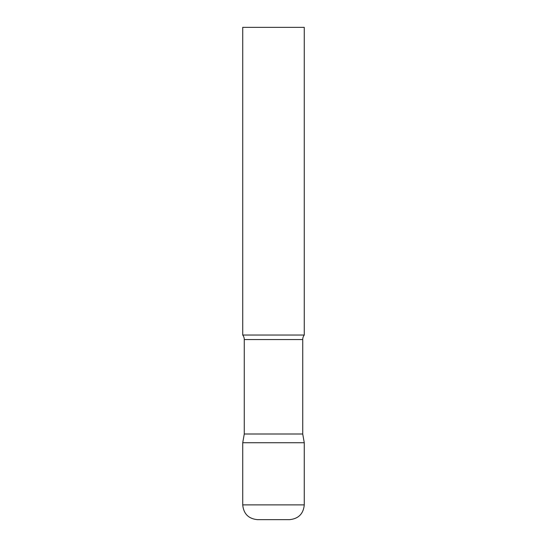 <?xml version="1.0" encoding="UTF-8"?>
<svg xmlns="http://www.w3.org/2000/svg" width="547" height="547" viewBox="0 0 547 547"><rect width="100%" height="100%" fill="white"/><g stroke="black" fill="none" stroke-linecap="round" stroke-linejoin="round"><path stroke-width="0.82" d="M242.731 504.881L242.731 442.728L244.27 434.003L302.73 434.003L304.269 442.728L242.731 442.728L304.269 442.728L304.269 504.881L242.731 504.881C243.606 513.852 248.529 518.775 257.5 519.65L289.5 519.65C298.471 518.775 303.394 513.852 304.269 504.881M302.73 434.003L302.73 339.55A7.385 7.385 0 0 1 304.269 335.037L304.269 27.35L242.731 27.35L242.731 335.037A7.385 7.385 0 0 1 244.27 339.55L302.73 339.55M244.27 434.003L244.27 339.55M242.731 335.037L304.269 335.037"/></g></svg>
